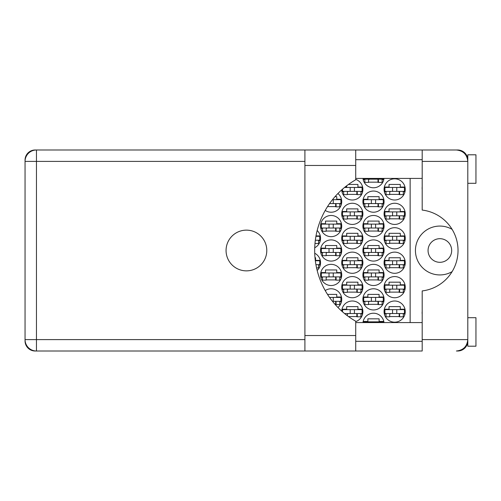<?xml version="1.0" encoding="UTF-8"?>
<svg xmlns="http://www.w3.org/2000/svg" width="501" height="501" viewBox="0 0 501 501"><rect width="100%" height="100%" fill="white"/><g stroke="black" fill="none" stroke-linecap="round" stroke-linejoin="round"><path stroke-width="0.75" d="M452.109 229.352A24.436 24.436 0 0 0 415.435 250.5A24.436 24.436 0 0 0 452.109 271.648M428.061 250.5A11.811 11.811 0 0 0 439.865 262.311A11.811 11.811 0 0 0 451.677 250.5A11.811 11.811 0 0 0 439.865 238.689A11.811 11.811 0 0 0 428.061 250.5M422.193 314.096A10.183 10.183 0 0 1 422.193 311.522M422.193 189.478A10.183 10.183 0 0 1 422.193 186.904M384.073 311.584A10.59 10.59 0 0 0 394.663 322.174A10.59 10.59 0 0 0 405.253 311.584A10.59 10.59 0 0 0 394.663 301.001A10.59 10.59 0 0 0 384.073 311.584M355.729 321.604A10.59 10.59 0 0 0 352.541 301.001A10.59 10.59 0 0 0 341.732 311.121M384.073 287.154A10.59 10.59 0 0 0 394.663 297.738A10.59 10.59 0 0 0 405.253 287.154A10.59 10.59 0 0 0 394.663 276.565A10.59 10.59 0 0 0 384.073 287.154M341.72 287.154A10.59 10.59 0 0 0 352.309 297.738A10.59 10.59 0 0 0 362.899 287.154A10.59 10.59 0 0 0 352.309 276.565A10.59 10.59 0 0 0 341.72 287.154M384.073 262.718A10.59 10.59 0 0 0 394.663 273.308A10.59 10.59 0 0 0 405.253 262.718A10.59 10.59 0 0 0 394.663 252.128A10.59 10.59 0 0 0 384.073 262.718M341.72 262.718A10.59 10.59 0 0 0 352.309 273.308A10.59 10.59 0 0 0 362.899 262.718A10.59 10.59 0 0 0 352.309 252.128A10.59 10.59 0 0 0 341.72 262.718M317.171 270.471A10.59 10.59 0 0 0 314.728 253.262M384.073 238.282A10.59 10.59 0 0 0 394.663 248.872A10.59 10.59 0 0 0 405.253 238.282A10.59 10.59 0 0 0 394.663 227.692A10.59 10.59 0 0 0 384.073 238.282M341.72 238.282A10.59 10.59 0 0 0 352.309 248.872A10.59 10.59 0 0 0 362.899 238.282A10.59 10.59 0 0 0 352.309 227.692A10.59 10.59 0 0 0 341.72 238.282M314.728 247.738A10.59 10.59 0 0 0 317.171 230.529M384.073 213.846A10.59 10.59 0 0 0 394.663 224.435A10.59 10.59 0 0 0 405.253 213.846A10.59 10.59 0 0 0 394.663 203.262A10.59 10.59 0 0 0 384.073 213.846M341.72 213.846A10.59 10.59 0 0 0 352.309 224.435A10.59 10.59 0 0 0 362.899 213.846A10.59 10.59 0 0 0 352.309 203.262A10.59 10.59 0 0 0 341.72 213.846M384.073 189.416A10.59 10.59 0 0 0 394.663 199.999A10.59 10.59 0 0 0 405.253 189.416A10.59 10.59 0 0 0 394.663 178.826A10.59 10.59 0 0 0 384.073 189.416M341.732 189.879A10.59 10.59 0 0 0 352.541 199.999A10.59 10.59 0 0 0 355.729 179.396M362.899 299.366A10.59 10.59 0 0 0 373.489 309.956A10.59 10.59 0 0 0 384.073 299.366A10.59 10.59 0 0 0 373.489 288.783A10.59 10.59 0 0 0 362.899 299.366M337.937 307.482A10.59 10.59 0 0 0 336.115 290.023A10.59 10.59 0 0 0 325.224 290.58M362.899 274.936A10.59 10.59 0 0 0 373.489 285.52A10.59 10.59 0 0 0 384.073 274.936A10.59 10.59 0 0 0 373.489 264.346A10.59 10.59 0 0 0 362.899 274.936M320.546 274.936A10.59 10.59 0 0 0 331.136 285.52A10.59 10.59 0 0 0 341.72 274.936A10.59 10.59 0 0 0 331.136 264.346A10.59 10.59 0 0 0 320.546 274.936M362.899 250.5A10.59 10.59 0 0 0 373.489 261.09A10.59 10.59 0 0 0 384.073 250.5A10.59 10.59 0 0 0 373.489 239.91A10.59 10.59 0 0 0 362.899 250.5M320.546 250.5A10.59 10.59 0 0 0 331.136 261.09A10.59 10.59 0 0 0 341.72 250.5A10.59 10.59 0 0 0 331.136 239.91A10.59 10.59 0 0 0 320.546 250.5M362.899 226.064A10.59 10.59 0 0 0 373.489 236.654A10.59 10.59 0 0 0 384.073 226.064A10.59 10.59 0 0 0 373.489 215.48A10.59 10.59 0 0 0 362.899 226.064M320.546 226.064A10.59 10.59 0 0 0 331.136 236.654A10.59 10.59 0 0 0 341.72 226.064A10.59 10.59 0 0 0 331.136 215.48A10.59 10.59 0 0 0 320.546 226.064M362.899 201.634A10.59 10.59 0 0 0 373.489 212.217A10.59 10.59 0 0 0 384.073 201.634A10.59 10.59 0 0 0 373.489 191.044A10.59 10.59 0 0 0 362.899 201.634M337.937 193.518A10.59 10.59 0 0 1 336.115 210.977A10.59 10.59 0 0 1 325.224 210.42A10.59 10.59 0 0 0 341.457 203.995L339.766 203.995M362.968 178.419A10.59 10.59 0 0 0 384.004 178.419M304.909 161.397L36.454 161.397L36.454 149.993L35.151 149.993A10.101 10.101 0 0 0 25.05 160.095L25.05 340.905A10.101 10.101 0 0 0 35.151 351.007L36.454 351.007A11.404 11.404 0 0 1 25.05 339.603L304.909 339.603M467.59 159.193L467.802 159.687A10.101 10.101 0 0 0 457.707 149.993L355.729 149.993L355.729 165.468L304.909 165.468L304.909 149.993L36.454 149.993A11.404 11.404 0 0 0 25.05 161.397L36.454 161.397L36.454 351.007L422.193 351.007L422.193 339.603L467.802 339.603C467.082 346.479 463.281 350.28 456.405 351.007L457.707 351.007A10.101 10.101 0 0 0 467.796 341.313L467.677 341.313M384.004 322.581A10.59 10.59 0 0 0 362.968 322.581M384.342 309.223L389.045 309.223L389.045 306.618L400.286 306.618L400.286 309.223L404.983 309.223M404.983 313.952L403.299 313.952M386.033 313.952L384.342 313.952M363.169 321.442L367.866 321.442L367.866 318.836L379.107 318.836L379.107 321.442L383.81 321.442M341.989 309.223L346.692 309.223L346.692 306.618L357.933 306.618L357.933 309.223L362.63 309.223M362.63 313.952L360.945 313.952M384.342 284.787L389.045 284.787L389.045 282.182L400.286 282.182L400.286 284.787L404.983 284.787M404.983 289.515L403.299 289.515M386.033 289.515L384.342 289.515M341.989 284.787L346.692 284.787L346.692 282.182L357.933 282.182L357.933 284.787L362.63 284.787M362.63 289.515L360.945 289.515M343.68 289.515L341.989 289.515M384.342 260.357L389.045 260.357L389.045 257.752L400.286 257.752L400.286 260.357L404.983 260.357M404.983 265.079L403.299 265.079M386.033 265.079L384.342 265.079M341.989 260.357L346.692 260.357L346.692 257.752L357.933 257.752L357.933 260.357L362.63 260.357M362.63 265.079L360.945 265.079M343.68 265.079L341.989 265.079M315.004 257.752L315.58 257.752L315.58 260.357L320.277 260.357M320.277 265.079L318.592 265.079M384.342 235.921L389.045 235.921L389.045 233.316L400.286 233.316L400.286 235.921L404.983 235.921M404.983 240.643L403.299 240.643M386.033 240.643L384.342 240.643M341.989 235.921L346.692 235.921L346.692 233.316L357.933 233.316L357.933 235.921L362.63 235.921M362.63 240.643L360.945 240.643M343.68 240.643L341.989 240.643M315.999 235.921L320.277 235.921M320.277 240.643L318.592 240.643M384.342 211.485L389.045 211.485L389.045 208.879L400.286 208.879L400.286 211.485L404.983 211.485M404.983 216.213L403.299 216.213M386.033 216.213L384.342 216.213M341.989 211.485L346.692 211.485L346.692 208.879L357.933 208.879L357.933 211.485L362.63 211.485M362.63 216.213L360.945 216.213M343.68 216.213L341.989 216.213M384.342 187.048L389.045 187.048L389.045 184.443L400.286 184.443L400.286 187.048L404.983 187.048M404.983 191.777L403.299 191.777M386.033 191.777L384.342 191.777M345.057 187.048L346.692 187.048L346.692 185.771M348.477 184.443L357.933 184.443L357.933 187.048L362.63 187.048M362.63 191.777L360.945 191.777M343.68 191.777L341.989 191.777M363.169 297.005L367.866 297.005L367.866 294.4L379.107 294.4L379.107 297.005L383.81 297.005M383.81 301.734L382.119 301.734M364.853 301.734L363.169 301.734M327.522 294.4L336.753 294.4L336.753 297.005L341.457 297.005M341.457 301.734L339.766 301.734M363.169 272.575L367.866 272.575L367.866 269.964L379.107 269.964L379.107 272.575L383.81 272.575M383.81 277.297L382.119 277.297M364.853 277.297L363.169 277.297M320.815 272.575L325.512 272.575L325.512 269.964L336.753 269.964L336.753 272.575L341.457 272.575M341.457 277.297L339.766 277.297M322.5 277.297L320.815 277.297M363.169 248.139L367.866 248.139L367.866 245.534L379.107 245.534L379.107 248.139L383.81 248.139M383.81 252.861L382.119 252.861M364.853 252.861L363.169 252.861M320.815 248.139L325.512 248.139L325.512 245.534L336.753 245.534L336.753 248.139L341.457 248.139M341.457 252.861L339.766 252.861M322.5 252.861L320.815 252.861M363.169 223.703L367.866 223.703L367.866 221.098L379.107 221.098L379.107 223.703L383.81 223.703M383.81 228.425L382.119 228.425M364.853 228.425L363.169 228.425M320.815 223.703L325.512 223.703L325.512 221.098L336.753 221.098L336.753 223.703L341.457 223.703M341.457 228.425L339.766 228.425M322.5 228.425L320.815 228.425M363.169 199.266L367.866 199.266L367.866 196.661L379.107 196.661L379.107 199.266L383.81 199.266M383.81 203.995L382.119 203.995M364.853 203.995L363.169 203.995M335.012 196.661L336.753 196.661L336.753 199.266L341.457 199.266M383.81 179.558L382.119 179.558M364.853 179.558L363.169 179.558M410.137 178.419L410.137 322.581M378.455 182.164L368.517 182.164M336.102 206.6L327.522 206.6M378.455 206.6L368.517 206.6M336.102 231.036L326.164 231.036M378.455 231.036L368.517 231.036M336.102 255.466L326.164 255.466M378.455 255.466L368.517 255.466M336.102 279.902L326.164 279.902M378.455 279.902L368.517 279.902M336.102 304.339L335.012 304.339M378.455 304.339L368.517 304.339M357.282 194.382L347.343 194.382M399.635 194.382L389.697 194.382M357.282 218.818L347.343 218.818M399.635 218.818L389.697 218.818M357.282 243.248L347.343 243.248M399.635 243.248L389.697 243.248M357.282 267.684L347.343 267.684M399.635 267.684L389.697 267.684M357.282 292.121L347.343 292.121M399.635 292.121L389.697 292.121M357.282 316.557L348.477 316.557M399.635 316.557L389.697 316.557M404.439 191.369L384.893 191.369L384.893 187.462L404.439 187.462L404.439 191.369M403.299 191.369L403.299 194.626L399.635 194.626L399.635 192.672A1.303 1.303 0 0 0 398.326 191.369M386.033 191.369L386.033 194.626L389.697 194.626L389.697 192.672A1.303 1.303 0 0 1 390.999 191.369M399.247 191.369L399.147 194.588M399.46 191.576L399.316 194.382M392.546 191.369L392.546 187.462M396.779 191.369L396.779 187.462M355.729 165.468L355.729 179.778A81.45 81.45 0 0 0 355.729 321.222L355.729 351.007L304.909 351.007L304.909 165.468M467.802 317.697L475.95 317.697L475.95 346.204L467.802 346.204L467.802 154.796L475.95 154.796L475.95 183.303L467.802 183.303M246.429 230.141A20.359 20.359 0 0 0 226.064 250.5A20.359 20.359 0 0 0 246.429 270.859A20.359 20.359 0 0 0 266.789 250.5A20.359 20.359 0 0 0 246.429 230.141M355.729 341.313L422.193 341.313M355.729 322.581L422.193 322.581M355.729 178.419L422.193 178.419M355.729 159.687L422.193 159.687M467.602 159.237L467.802 161.397L422.193 161.397L422.193 210.069A40.725 40.725 0 0 1 422.193 290.931L422.193 339.603M422.193 161.397L422.193 149.993L456.405 149.993C463.281 150.72 467.082 154.521 467.802 161.397M467.802 339.603L467.602 341.757M383.259 178.419L383.259 179.151L363.713 179.151L363.713 178.419M382.119 179.151L382.119 182.408L378.455 182.408L378.455 180.454A1.303 1.303 0 0 0 377.153 179.151M364.853 179.151L364.853 182.408L368.517 182.408L368.517 180.454A1.303 1.303 0 0 1 369.819 179.151M378.067 179.151L377.967 182.37M378.286 179.358L378.136 182.164M371.373 179.151L371.373 178.419M375.606 179.151L375.606 178.419M333.253 203.588L333.253 199.674L340.905 199.674L340.905 203.588L329.552 203.588M333.253 199.674L332.482 199.674M339.766 203.588L339.766 206.844L336.102 206.844L336.102 204.89A1.303 1.303 0 0 0 334.8 203.588M335.714 203.588L335.614 206.807M335.933 203.794L335.783 206.6M383.259 203.588L363.713 203.588L363.713 199.674L383.259 199.674L383.259 203.588M382.119 203.588L382.119 206.844L378.455 206.844L378.455 204.89A1.303 1.303 0 0 0 377.153 203.588M364.853 203.588L364.853 206.844L368.517 206.844L368.517 204.89A1.303 1.303 0 0 1 369.819 203.588M378.067 203.588L377.967 206.807M378.286 203.794L378.136 206.6M371.373 203.588L371.373 199.674M375.606 203.588L375.606 199.674M340.905 228.018L321.36 228.018L321.36 224.11L340.905 224.11L340.905 228.018M339.766 228.018L339.766 231.28L336.102 231.28L336.102 229.32A1.303 1.303 0 0 0 334.8 228.018M322.5 228.018L322.5 231.28L326.164 231.28L326.164 229.32A1.303 1.303 0 0 1 327.466 228.018M335.714 228.018L335.614 231.243M335.933 228.231L335.783 231.036M329.019 228.018L329.019 224.11M333.253 228.018L333.253 224.11M383.259 228.018L363.713 228.018L363.713 224.11L383.259 224.11L383.259 228.018M382.119 228.018L382.119 231.28L378.455 231.28L378.455 229.32A1.303 1.303 0 0 0 377.153 228.018M364.853 228.018L364.853 231.28L368.517 231.28L368.517 229.32A1.303 1.303 0 0 1 369.819 228.018M378.067 228.018L377.967 231.243M378.286 228.231L378.136 231.036M371.373 228.018L371.373 224.11M375.606 228.018L375.606 224.11M340.905 252.454L321.36 252.454L321.36 248.546L340.905 248.546L340.905 252.454M339.766 252.454L339.766 255.71L336.102 255.71L336.102 253.756A1.303 1.303 0 0 0 334.8 252.454M322.5 252.454L322.5 255.71L326.164 255.71L326.164 253.756A1.303 1.303 0 0 1 327.466 252.454M335.714 252.454L335.614 255.673M335.933 252.661L335.783 255.466M329.019 252.454L329.019 248.546M333.253 252.454L333.253 248.546M383.259 252.454L363.713 252.454L363.713 248.546L383.259 248.546L383.259 252.454M382.119 252.454L382.119 255.71L378.455 255.71L378.455 253.756A1.303 1.303 0 0 0 377.153 252.454M364.853 252.454L364.853 255.71L368.517 255.71L368.517 253.756A1.303 1.303 0 0 1 369.819 252.454M378.067 252.454L377.967 255.673M378.286 252.661L378.136 255.466M371.373 252.454L371.373 248.546M375.606 252.454L375.606 248.546M340.905 276.89L321.36 276.89L321.36 272.982L340.905 272.982L340.905 276.89M339.766 276.89L339.766 280.147L336.102 280.147L336.102 278.193A1.303 1.303 0 0 0 334.8 276.89M322.5 276.89L322.5 280.147L326.164 280.147L326.164 278.193A1.303 1.303 0 0 1 327.466 276.89M335.714 276.89L335.614 280.109M335.933 277.097L335.783 279.902M329.019 276.89L329.019 272.982M333.253 276.89L333.253 272.982M383.259 276.89L363.713 276.89L363.713 272.982L383.259 272.982L383.259 276.89M382.119 276.89L382.119 280.147L378.455 280.147L378.455 278.193A1.303 1.303 0 0 0 377.153 276.89M364.853 276.89L364.853 280.147L368.517 280.147L368.517 278.193A1.303 1.303 0 0 1 369.819 276.89M378.067 276.89L377.967 280.109M378.286 277.097L378.136 279.902M371.373 276.89L371.373 272.982M375.606 276.89L375.606 272.982M333.253 301.326L333.253 297.412L340.905 297.412L340.905 301.326L332.482 301.326M333.253 297.412L329.552 297.412M339.766 301.326L339.766 304.583L336.102 304.583L336.102 302.629A1.303 1.303 0 0 0 334.8 301.326M335.714 301.326L335.614 304.545M335.933 301.533L335.783 304.339M383.259 301.326L363.713 301.326L363.713 297.412L383.259 297.412L383.259 301.326M382.119 301.326L382.119 304.583L378.455 304.583L378.455 302.629A1.303 1.303 0 0 0 377.153 301.326M364.853 301.326L364.853 304.583L368.517 304.583L368.517 302.629A1.303 1.303 0 0 1 369.819 301.326M378.067 301.326L377.967 304.545M378.286 301.533L378.136 304.339M371.373 301.326L371.373 297.412M375.606 301.326L375.606 297.412M354.426 191.369L354.426 187.462L362.085 187.462L362.085 191.369L342.54 191.369L342.54 189.165M354.426 187.462L344.556 187.462M360.945 191.369L360.945 194.626L357.282 194.626L357.282 192.672A1.303 1.303 0 0 0 355.973 191.369M343.68 191.369L343.68 194.626L347.343 194.626L347.343 192.672A1.303 1.303 0 0 1 348.646 191.369M356.894 191.369L356.793 194.588M357.107 191.576L356.962 194.382M350.193 191.369L350.193 187.462M362.085 215.806L342.54 215.806L342.54 211.892L362.085 211.892L362.085 215.806M360.945 215.806L360.945 219.062L357.282 219.062L357.282 217.108A1.303 1.303 0 0 0 355.973 215.806M343.68 215.806L343.68 219.062L347.343 219.062L347.343 217.108A1.303 1.303 0 0 1 348.646 215.806M356.894 215.806L356.793 219.025M357.107 216.012L356.962 218.818M350.193 215.806L350.193 211.892M354.426 215.806L354.426 211.892M404.439 215.806L384.893 215.806L384.893 211.892L404.439 211.892L404.439 215.806M403.299 215.806L403.299 219.062L399.635 219.062L399.635 217.108A1.303 1.303 0 0 0 398.326 215.806M386.033 215.806L386.033 219.062L389.697 219.062L389.697 217.108A1.303 1.303 0 0 1 390.999 215.806M399.247 215.806L399.147 219.025M399.46 216.012L399.316 218.818M392.546 215.806L392.546 211.892M396.779 215.806L396.779 211.892M315.924 236.328L319.732 236.328L319.732 240.236L315.329 240.236M318.592 240.236L318.592 243.499L314.985 243.499M362.085 240.236L342.54 240.236L342.54 236.328L362.085 236.328L362.085 240.236M360.945 240.236L360.945 243.499L357.282 243.499L357.282 241.538A1.303 1.303 0 0 0 355.973 240.236M343.68 240.236L343.68 243.499L347.343 243.499L347.343 241.538A1.303 1.303 0 0 1 348.646 240.236M356.894 240.236L356.793 243.461M357.107 240.442L356.962 243.248M350.193 240.236L350.193 236.328M354.426 240.236L354.426 236.328M404.439 240.236L384.893 240.236L384.893 236.328L404.439 236.328L404.439 240.236M403.299 240.236L403.299 243.499L399.635 243.499L399.635 241.538A1.303 1.303 0 0 0 398.326 240.236M386.033 240.236L386.033 243.499L389.697 243.499L389.697 241.538A1.303 1.303 0 0 1 390.999 240.236M399.247 240.236L399.147 243.461M399.46 240.442L399.316 243.248M392.546 240.236L392.546 236.328M396.779 240.236L396.779 236.328M315.329 260.764L319.732 260.764L319.732 264.672L315.924 264.672M318.592 264.672L318.592 267.929L316.569 267.929M362.085 264.672L342.54 264.672L342.54 260.764L362.085 260.764L362.085 264.672M360.945 264.672L360.945 267.929L357.282 267.929L357.282 265.975A1.303 1.303 0 0 0 355.973 264.672M343.68 264.672L343.68 267.929L347.343 267.929L347.343 265.975A1.303 1.303 0 0 1 348.646 264.672M356.894 264.672L356.793 267.891M357.107 264.879L356.962 267.684M350.193 264.672L350.193 260.764M354.426 264.672L354.426 260.764M404.439 264.672L384.893 264.672L384.893 260.764L404.439 260.764L404.439 264.672M403.299 264.672L403.299 267.929L399.635 267.929L399.635 265.975A1.303 1.303 0 0 0 398.326 264.672M386.033 264.672L386.033 267.929L389.697 267.929L389.697 265.975A1.303 1.303 0 0 1 390.999 264.672M399.247 264.672L399.147 267.891M399.46 264.879L399.316 267.684M392.546 264.672L392.546 260.764M396.779 264.672L396.779 260.764M362.085 289.108L342.54 289.108L342.54 285.194L362.085 285.194L362.085 289.108M360.945 289.108L360.945 292.365L357.282 292.365L357.282 290.411A1.303 1.303 0 0 0 355.973 289.108M343.68 289.108L343.68 292.365L347.343 292.365L347.343 290.411A1.303 1.303 0 0 1 348.646 289.108M356.894 289.108L356.793 292.327M357.107 289.315L356.962 292.121M350.193 289.108L350.193 285.194M354.426 289.108L354.426 285.194M404.439 289.108L384.893 289.108L384.893 285.194L404.439 285.194L404.439 289.108M403.299 289.108L403.299 292.365L399.635 292.365L399.635 290.411A1.303 1.303 0 0 0 398.326 289.108M386.033 289.108L386.033 292.365L389.697 292.365L389.697 290.411A1.303 1.303 0 0 1 390.999 289.108M399.247 289.108L399.147 292.327M399.46 289.315L399.316 292.121M392.546 289.108L392.546 285.194M396.779 289.108L396.779 285.194M354.426 313.538L354.426 309.631L362.085 309.631L362.085 313.538L344.556 313.538M354.426 309.631L342.54 309.631L342.54 311.835M360.945 313.538L360.945 316.801L357.282 316.801L357.282 314.847A1.303 1.303 0 0 0 355.973 313.538M348.646 313.538A1.303 1.303 0 0 0 347.343 314.847L347.343 315.718M356.894 313.538L356.793 316.764M357.107 313.751L356.962 316.557M350.193 313.538L350.193 309.631M383.259 322.581L383.259 321.849L363.713 321.849L363.713 322.581M371.373 322.581L371.373 321.849M375.606 322.581L375.606 321.849M404.439 313.538L384.893 313.538L384.893 309.631L404.439 309.631L404.439 313.538M403.299 313.538L403.299 316.801L399.635 316.801L399.635 314.847A1.303 1.303 0 0 0 398.326 313.538M386.033 313.538L386.033 316.801L389.697 316.801L389.697 314.847A1.303 1.303 0 0 1 390.999 313.538M399.247 313.538L399.147 316.764M399.46 313.751L399.316 316.557M392.546 313.538L392.546 309.631M396.779 313.538L396.779 309.631M36.454 149.993A11.404 11.404 0 0 0 25.05 161.397M355.729 335.532L304.909 335.532M355.729 149.993L304.909 149.993"/></g></svg>
